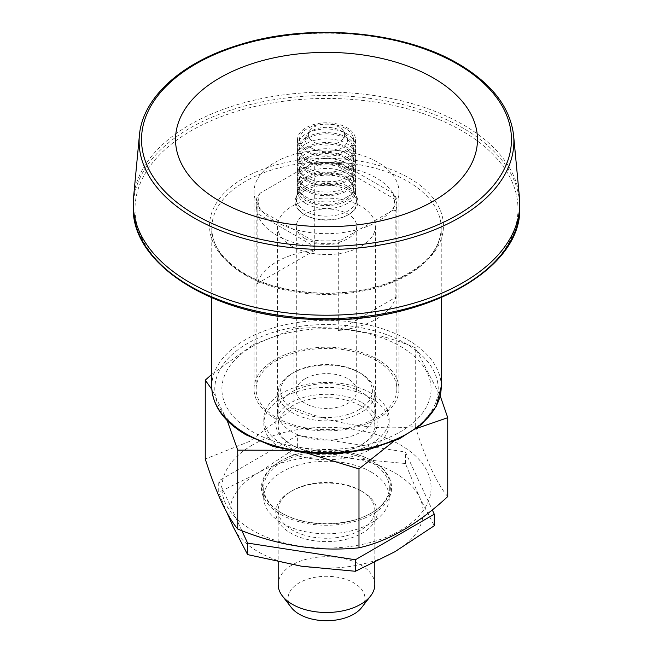<?xml version="1.0" encoding="UTF-8"?>
<svg xmlns="http://www.w3.org/2000/svg" width="653" height="653" viewBox="0 0 653 653"><rect width="100%" height="100%" fill="white"/><g stroke="black" fill="none" stroke-linecap="round" stroke-linejoin="round"><path stroke-width="0.49" stroke-dasharray="3.27 2.45" d="M252.54 346.351A104.602 60.394 0 0 0 235.913 419.25A104.602 60.394 0 0 0 353.575 447.387A104.602 60.394 0 0 0 417.087 358.856A104.602 60.394 0 0 0 252.54 346.351M241.839 530.66L218.731 480.861L297.621 435.314L297.621 446.832L351.51 458.439L405.391 463.508L419.83 497.888L434.269 525.73M351.51 458.439A96.628 55.783 180 0 1 419.83 497.888A96.628 55.783 180 0 1 394.828 551.777A96.628 55.783 180 0 1 301.49 566.216A96.628 55.783 180 0 1 233.17 526.767A96.628 55.783 180 0 1 258.172 472.878A96.628 55.783 180 0 1 351.51 458.439M405.391 463.508L405.391 451.982L432.278 509.911M297.621 435.314L405.391 451.982M361.631 607.576A38.478 22.218 0 0 0 348.318 580.207A38.478 22.218 0 0 0 299.294 582.794A38.478 22.218 0 0 0 291.369 607.576M374.814 584.598A48.314 27.891 0 0 0 344.988 558.829A48.314 27.891 0 0 0 292.34 564.869A48.314 27.891 0 0 0 278.186 584.598M360.66 490.632L360.66 490.632A48.314 27.891 180 0 1 374.814 510.352A48.314 27.891 180 0 1 326.5 538.252A48.314 27.891 180 0 1 278.186 510.352A48.314 27.891 180 0 1 292.34 490.632L292.34 490.632A48.314 27.891 180 0 1 360.66 490.632L362.374 491.619A50.73 29.287 180 0 1 362.374 533.036A50.73 29.287 180 0 1 290.626 533.036A50.73 29.287 180 0 1 290.626 491.619A50.73 29.287 180 0 1 362.374 491.619L360.66 490.632M252.54 444.971A104.602 60.394 0 0 0 299.425 546.006A104.602 60.394 0 0 0 427.535 472.046A104.602 60.394 0 0 0 252.54 444.971M447.746 496.566C436.939 483.71 426.115 460.373 415.259 426.564C374.944 430.743 334.524 424.491 294.013 407.815L249.634 441.363L205.254 459.051M280.48 461.108L280.48 461.108A65.08 37.572 0 0 0 280.48 514.238A65.08 37.572 0 0 0 372.52 514.238A65.08 37.572 0 0 0 372.52 461.108A65.08 37.572 0 0 0 280.48 461.108L281.288 460.643A63.945 36.919 0 0 0 281.288 512.85A63.945 36.919 0 0 0 371.712 512.85A63.945 36.919 0 0 0 371.712 460.643A63.945 36.919 0 0 0 281.288 460.643M307.179 453.158L288.3 450.284M227.203 420.565L211.858 389.376M416.777 428.401L393.473 441.501M294.013 407.815L294.013 328.916C334.328 324.737 374.74 330.989 415.259 347.674L440.179 395.824M294.013 328.916L253.005 344.719L211.76 374.365M415.259 426.564L415.259 347.674M281.288 512.85L282.088 513.315A62.81 36.258 0 0 0 370.912 513.315A62.81 36.258 0 0 0 389.31 487.669A62.81 36.258 0 0 0 326.5 451.411A62.81 36.258 0 0 0 263.69 487.669A62.81 36.258 0 0 0 282.088 513.315L281.288 512.85M519.462 197.581A193.247 111.573 0 0 0 326.5 92.081A193.247 111.573 0 0 0 133.538 197.581M370.912 471.89A62.81 36.258 180 0 1 389.31 497.537A62.81 36.258 180 0 1 350.539 531.036A62.81 36.258 180 0 1 282.088 523.175A62.81 36.258 180 0 1 263.69 497.537A62.81 36.258 180 0 1 302.461 464.03A62.81 36.258 180 0 1 370.912 471.89M227.048 512.948L218.731 492.386L218.731 480.861M297.621 446.832L258.172 472.878L218.731 492.386M345.559 150.557A26.961 15.566 0 0 0 352.971 136.599A26.961 15.566 0 0 0 326.5 123.988A26.961 15.566 0 0 0 300.029 136.599A26.961 15.566 0 0 0 307.441 150.557A26.961 15.566 0 0 0 345.559 150.557M346.996 157.561A28.985 16.733 180 0 1 315.407 161.193A28.985 16.733 180 0 1 297.515 145.733A28.985 16.733 180 0 1 298.037 142.558A28.985 16.733 180 0 1 326.5 128.992A28.985 16.733 180 0 1 354.963 142.558A28.985 16.733 180 0 1 355.485 145.733A28.985 16.733 180 0 1 346.996 157.561M346.996 151.382A28.985 16.733 180 0 1 315.407 155.014A28.985 16.733 180 0 1 297.515 139.546A28.985 16.733 180 0 1 326.5 122.813A28.985 16.733 180 0 1 355.485 139.546A28.985 16.733 180 0 1 346.996 151.382M346.996 167.429A28.985 16.733 180 0 1 315.407 171.053A28.985 16.733 180 0 1 297.515 155.594A28.985 16.733 180 0 1 298.037 152.418A28.985 16.733 180 0 1 326.5 138.86A28.985 16.733 180 0 1 354.963 152.418A28.985 16.733 180 0 1 355.485 155.594A28.985 16.733 180 0 1 346.996 167.429M306.004 137.579A28.985 16.733 0 0 0 297.515 149.415A28.985 16.733 0 0 0 315.407 164.874A28.985 16.733 0 0 0 346.996 161.242A28.985 16.733 0 0 0 355.485 149.415A28.985 16.733 0 0 0 337.593 133.947A28.985 16.733 0 0 0 306.004 137.579M307.441 138.403A26.961 15.566 0 0 0 300.029 146.46A26.961 15.566 0 0 0 313.856 163.16A26.961 15.566 0 0 0 345.559 160.418A26.961 15.566 0 0 0 352.971 146.46A26.961 15.566 0 0 0 334.401 134.526A26.961 15.566 0 0 0 307.441 138.403M346.996 177.29A28.985 16.733 180 0 1 315.407 180.914A28.985 16.733 180 0 1 297.515 165.454A28.985 16.733 180 0 1 298.037 162.287A28.985 16.733 180 0 1 326.5 148.721A28.985 16.733 180 0 1 354.963 162.287A28.985 16.733 180 0 1 355.485 165.454A28.985 16.733 180 0 1 346.996 177.29M306.004 147.439A28.985 16.733 0 0 0 297.515 159.275A28.985 16.733 0 0 0 315.407 174.735A28.985 16.733 0 0 0 346.996 171.11A28.985 16.733 0 0 0 355.485 159.275A28.985 16.733 0 0 0 337.593 143.815A28.985 16.733 0 0 0 306.004 147.439M307.441 148.264A26.961 15.566 0 0 0 300.029 156.32A26.961 15.566 0 0 0 313.856 173.021A26.961 15.566 0 0 0 345.559 170.278A26.961 15.566 0 0 0 352.971 156.32A26.961 15.566 0 0 0 334.401 144.395A26.961 15.566 0 0 0 307.441 148.264M307.441 158.132A26.961 15.566 0 0 0 300.029 166.189A26.961 15.566 0 0 0 313.856 182.881A26.961 15.566 0 0 0 345.559 180.138A26.961 15.566 0 0 0 352.971 166.189A26.961 15.566 0 0 0 334.401 154.255A26.961 15.566 0 0 0 307.441 158.132M306.004 157.3A28.985 16.733 0 0 0 297.515 169.135A28.985 16.733 0 0 0 315.407 184.595A28.985 16.733 0 0 0 346.996 180.971A28.985 16.733 0 0 0 355.485 169.135A28.985 16.733 0 0 0 337.593 153.675A28.985 16.733 0 0 0 306.004 157.3M346.996 187.15A28.985 16.733 180 0 1 315.407 190.782A28.985 16.733 180 0 1 297.515 175.314A28.985 16.733 180 0 1 298.037 172.147A28.985 16.733 180 0 1 326.5 158.581A28.985 16.733 180 0 1 354.963 172.147A28.985 16.733 180 0 1 355.485 175.314A28.985 16.733 180 0 1 346.996 187.15M346.996 197.01A28.985 16.733 180 0 1 315.407 200.642A28.985 16.733 180 0 1 297.515 185.174A28.985 16.733 180 0 1 298.037 182.007A28.985 16.733 180 0 1 326.5 168.441A28.985 16.733 180 0 1 354.963 182.007A28.985 16.733 180 0 1 355.485 185.174A28.985 16.733 180 0 1 346.996 197.01M306.004 167.16A28.985 16.733 0 0 0 297.515 178.995A28.985 16.733 0 0 0 315.407 194.455A28.985 16.733 0 0 0 346.996 190.831A28.985 16.733 0 0 0 355.485 178.995A28.985 16.733 0 0 0 337.593 163.536A28.985 16.733 0 0 0 306.004 167.16M307.441 167.992A26.961 15.566 0 0 0 300.029 176.049A26.961 15.566 0 0 0 313.856 192.741A26.961 15.566 0 0 0 345.559 190.007A26.961 15.566 0 0 0 352.971 176.049A26.961 15.566 0 0 0 334.401 164.115A26.961 15.566 0 0 0 307.441 167.992M395.865 199.81L338.27 166.564A70.353 40.617 180 0 1 395.865 199.81L395.865 196.855L392.804 193.117L341.331 163.397A67.936 39.221 0 0 0 311.669 163.397L260.196 193.117A67.936 39.221 0 0 0 260.196 210.242L257.135 210.446A70.353 40.617 0 0 1 256.147 203.654L256.147 389.057A70.353 40.617 0 0 0 326.5 429.674A70.353 40.617 0 0 0 396.853 389.057A70.353 40.617 0 0 0 353.42 351.526A70.353 40.617 0 0 0 276.75 360.334A70.353 40.617 0 0 0 256.147 389.057M260.196 193.117L257.135 196.855A70.353 40.617 0 0 0 256.147 203.654M338.27 166.564L338.27 163.601A70.353 40.617 0 0 0 314.73 163.601L311.669 163.397M341.331 163.397L338.27 163.601M257.135 213.409A70.353 40.617 0 0 0 314.73 246.654L257.135 213.409L257.135 210.446M314.73 246.654L314.73 243.7L311.669 239.961L260.196 210.242M314.73 243.7A70.353 40.617 0 0 0 338.27 243.7L341.331 239.961A67.936 39.221 0 0 1 311.669 239.961M338.27 330.483A70.353 40.617 0 0 0 395.865 297.229L338.27 330.483L338.27 243.7M306.004 203.654A28.985 16.733 0 0 0 337.593 207.279A28.985 16.733 0 0 0 355.485 191.819A28.985 16.733 0 0 0 326.5 175.077A28.985 16.733 0 0 0 297.515 191.819A28.985 16.733 0 0 0 306.004 203.654M306.004 177.028A28.985 16.733 0 0 0 297.515 188.856A28.985 16.733 0 0 0 306.004 200.691A28.985 16.733 0 0 0 337.593 204.324A28.985 16.733 0 0 0 355.485 188.856A28.985 16.733 0 0 0 337.593 173.396A28.985 16.733 0 0 0 306.004 177.028M377.744 221.4A72.467 41.841 180 0 1 298.764 230.468A72.467 41.841 180 0 1 254.033 191.819A72.467 41.841 180 0 1 326.5 149.978A72.467 41.841 180 0 1 398.967 191.819A72.467 41.841 180 0 1 377.744 221.4M307.441 177.853A26.961 15.566 0 0 0 300.029 185.909A26.961 15.566 0 0 0 326.5 204.422A26.961 15.566 0 0 0 352.971 185.909A26.961 15.566 0 0 0 334.401 173.976A26.961 15.566 0 0 0 307.441 177.853M304.298 188.856A31.401 18.129 0 0 0 304.298 214.502A31.401 18.129 0 0 0 348.702 214.502A31.401 18.129 0 0 0 348.702 188.856A31.401 18.129 0 0 0 304.298 188.856M395.865 297.229L395.865 210.446L392.804 210.242A67.936 39.221 0 0 0 392.804 193.117M392.804 210.242L341.331 239.961M305.147 186.391A30.193 17.435 0 0 0 296.854 195.418A30.193 17.435 0 0 0 296.307 198.724A30.193 17.435 0 0 0 326.5 216.151A30.193 17.435 0 0 0 356.693 198.724A30.193 17.435 0 0 0 356.146 195.418A30.193 17.435 0 0 0 335.348 182.056A30.193 17.435 0 0 0 305.147 186.391M305.147 190.341A30.193 17.435 0 0 0 296.307 202.667A30.193 17.435 0 0 0 305.147 214.992A30.193 17.435 0 0 0 347.853 214.992A30.193 17.435 0 0 0 356.693 202.667A30.193 17.435 0 0 0 338.058 186.562A30.193 17.435 0 0 0 305.147 190.341M314.73 250.393L257.135 283.639A70.353 40.617 180 0 1 276.75 261.714A70.353 40.617 180 0 1 314.73 250.393L314.73 163.601M257.135 283.639L257.135 196.855M377.744 418.638A72.467 41.841 0 0 0 398.967 389.057A72.467 41.841 0 0 0 326.5 347.216A72.467 41.841 0 0 0 254.033 389.057A72.467 41.841 0 0 0 298.764 427.707A72.467 41.841 0 0 0 377.744 418.638M395.865 210.446A70.353 40.617 0 0 0 396.853 203.654A70.353 40.617 0 0 0 395.865 196.855M313.693 142.011A18.121 10.456 0 0 0 336.328 143.407A18.121 10.456 0 0 0 343.445 130.918A18.121 10.456 0 0 0 326.5 124.16A18.121 10.456 0 0 0 309.555 130.918A18.121 10.456 0 0 0 313.693 142.011M311.554 148.182A21.141 12.203 0 0 0 337.968 149.798A21.141 12.203 0 0 0 346.27 135.236A21.141 12.203 0 0 0 326.5 127.343A21.141 12.203 0 0 0 306.73 135.236A21.141 12.203 0 0 0 311.554 148.182M305.147 378.699A30.193 17.435 0 0 0 296.307 391.025A30.193 17.435 0 0 0 326.5 408.46A30.193 17.435 0 0 0 356.693 391.025A30.193 17.435 0 0 0 338.058 374.92A30.193 17.435 0 0 0 305.147 378.699M305.147 238.663A30.193 17.435 0 0 0 338.058 242.443A30.193 17.435 0 0 0 356.693 226.33A30.193 17.435 0 0 0 338.058 210.225A30.193 17.435 0 0 0 305.147 214.004A30.193 17.435 0 0 0 296.307 226.33A30.193 17.435 0 0 0 305.147 238.663M358.954 409.766A45.898 26.495 180 0 1 294.046 409.766A45.898 26.495 180 0 1 294.046 372.292A45.898 26.495 180 0 1 358.954 372.292A45.898 26.495 180 0 1 358.954 409.766M360.66 405.823A48.314 27.891 180 0 1 374.814 425.544A48.314 27.891 180 0 1 360.66 445.264A48.314 27.891 180 0 1 292.34 445.264A48.314 27.891 180 0 1 278.186 425.544A48.314 27.891 180 0 1 308.012 399.775A48.314 27.891 180 0 1 360.66 405.823M360.66 373.279L360.66 373.279A48.314 27.891 180 0 1 374.814 393A48.314 27.891 180 0 1 360.66 412.72A48.314 27.891 180 0 1 308.012 418.769A48.314 27.891 180 0 1 278.186 393A48.314 27.891 180 0 1 292.34 373.279A48.314 27.891 180 0 1 360.66 373.279L358.954 372.292M362.374 402.86A50.73 29.287 180 0 1 362.374 444.277A50.73 29.287 180 0 1 290.626 444.277A50.73 29.287 180 0 1 290.626 402.86A50.73 29.287 180 0 1 362.374 402.86M291.907 431.87A48.918 28.242 180 0 1 277.582 411.896A48.918 28.242 180 0 1 307.783 385.801A48.918 28.242 180 0 1 361.093 391.922A48.918 28.242 180 0 1 375.418 411.896A48.918 28.242 180 0 1 361.093 431.87A48.918 28.242 180 0 1 291.907 431.87M291.907 246.303A48.918 28.242 180 0 1 277.582 226.33A48.918 28.242 180 0 1 326.5 198.096A48.918 28.242 180 0 1 375.418 226.33A48.918 28.242 180 0 1 345.217 252.425A48.918 28.242 180 0 1 291.907 246.303M370.806 393.057A62.664 36.176 0 0 0 302.519 385.213A62.664 36.176 0 0 0 263.836 418.638A62.664 36.176 0 0 0 326.5 454.815A62.664 36.176 0 0 0 389.164 418.638A62.664 36.176 0 0 0 370.806 393.057M370.806 397.987A62.664 36.176 180 0 1 389.164 423.568A62.664 36.176 180 0 1 326.5 459.745A62.664 36.176 180 0 1 263.836 423.568A62.664 36.176 180 0 1 302.519 390.143A62.664 36.176 180 0 1 370.806 397.987M247.503 434.661A111.72 64.5 0 0 0 434.416 405.75A111.72 64.5 0 0 0 297.58 326.753A111.72 64.5 0 0 0 247.503 434.661M513.609 135.489A187.387 108.186 0 0 0 459.002 64.876A187.387 108.186 0 0 0 259.527 40.331A187.387 108.186 0 0 0 139.391 135.489M245.365 275.052A114.74 66.247 0 0 0 370.406 289.41A114.74 66.247 0 0 0 441.24 228.207A114.74 66.247 0 0 0 326.5 161.96A114.74 66.247 0 0 0 211.76 228.207A114.74 66.247 0 0 0 245.365 275.052M441.24 386.592A114.74 66.247 0 0 0 326.5 320.345A114.74 66.247 0 0 0 211.76 386.592M243.798 273.583A116.96 67.52 0 0 0 439.469 243.308A116.96 67.52 0 0 0 296.233 160.614A116.96 67.52 0 0 0 243.798 273.583M191.1 287.157A191.484 110.553 180 0 1 191.1 130.812A191.484 110.553 180 0 1 461.9 130.812A191.484 110.553 180 0 1 461.9 287.157A191.484 110.553 180 0 1 191.1 287.157M133.253 207.083A193.247 111.573 180 0 1 252.548 103.998A193.247 111.573 180 0 1 463.148 128.192A193.247 111.573 180 0 1 519.747 207.083M278.186 510.352L278.186 561.947M374.814 510.352L374.814 562.429M441.24 297.752L441.24 228.207C440.334 251.536 421.977 270.007 386.168 283.631C342.384 299.474 280.382 295.025 244.736 273.672C222.967 260.531 211.972 245.381 211.76 228.207L211.76 297.752M371.712 460.643L372.52 461.108M292.34 490.632L290.626 491.619M370.912 513.315L371.712 512.85M263.69 487.669L263.69 497.537M389.31 487.669L389.31 497.537M300.029 136.599L298.037 142.558M352.971 136.599L354.963 142.558M297.515 139.546L297.515 145.733M355.485 139.546L355.485 145.733M297.515 149.415L297.515 155.594M355.485 149.415L355.485 155.594M300.029 146.46L298.037 152.418M352.971 146.46L354.963 152.418M297.515 159.275L297.515 165.454M355.485 159.275L355.485 165.454M300.029 156.32L298.037 162.287M352.971 156.32L354.963 162.287M297.515 169.135L297.515 175.314M355.485 169.135L355.485 175.314M300.029 166.189L298.037 172.147M352.971 166.189L354.963 172.147M297.515 178.995L297.515 185.174M355.485 178.995L355.485 185.174M300.029 176.049L298.037 182.007M352.971 176.049L354.963 182.007M297.515 188.856L297.515 191.819M355.485 188.856L355.485 191.819M300.029 185.909L296.854 195.418M352.971 185.909L356.146 195.418M296.307 198.724L296.307 202.667M356.693 198.724L356.693 202.667M347.853 214.992L348.702 214.502M305.147 214.992L304.298 214.502M254.033 191.819L254.033 389.057M398.967 191.819L398.967 389.057M396.853 203.654L396.853 389.057M309.555 130.918L306.73 135.236M343.445 130.918L346.27 135.236M296.307 226.33L296.307 391.025M356.693 226.33L356.693 391.025M278.186 393L278.186 425.544M374.814 393L374.814 425.544M294.046 372.292L292.34 373.279M360.66 445.264L362.374 444.277M292.34 445.264L290.626 444.277M277.582 226.33L277.582 411.896M375.418 226.33L375.418 411.896M263.836 418.638L263.836 423.568M389.164 418.638L389.164 423.568"/><path stroke-width="0.98" d="M432.278 509.911L434.269 514.205L355.379 559.76L247.609 543.084L241.839 530.66M227.048 512.948L233.17 526.767L247.609 554.609L301.49 566.216L355.379 571.277L394.828 551.777L434.269 525.73L434.269 514.205M278.186 561.947L278.186 584.598A48.314 27.891 0 0 0 282.398 595.985L291.369 607.576A38.478 22.218 0 0 0 353.706 614.212A38.478 22.218 0 0 0 361.631 607.576L370.602 595.985A48.314 27.891 0 0 0 374.814 584.598L374.814 562.429M282.398 595.985A48.314 27.891 0 0 0 326.5 612.49A48.314 27.891 0 0 0 370.602 595.985M440.179 395.824L447.746 417.675L447.746 496.566C418.067 524.114 388.486 541.19 358.987 547.81L358.987 468.911L307.179 453.158M211.858 389.376L205.254 380.16L205.254 459.051C216.061 492.746 226.885 516.074 237.741 529.052C278.056 545.704 318.476 551.956 358.987 547.81M288.3 450.284L237.741 450.162L227.203 420.565M237.741 529.052L237.741 450.162M447.746 417.675L416.777 428.401M393.473 441.501L358.987 468.911M211.76 374.365L205.254 380.16M219.743 201.181A150.974 87.167 0 0 0 472.331 162.107A150.974 87.167 0 0 0 287.426 55.35A150.974 87.167 0 0 0 219.743 201.181M139.391 135.489L133.538 197.581A193.247 111.573 0 0 0 133.253 203.654A193.247 111.573 0 0 0 189.852 282.545A193.247 111.573 0 0 0 400.452 306.73A193.247 111.573 0 0 0 519.747 203.654A193.247 111.573 0 0 0 519.462 197.581L513.609 135.489C510.311 107.484 491.946 83.625 458.504 63.912C402.411 30.536 308.257 22.577 238.092 45.188C181.403 62.459 142.476 97.689 139.391 135.489A187.387 108.186 0 0 0 193.998 217.865A187.387 108.186 0 0 0 402.893 240.157A187.387 108.186 0 0 0 513.609 135.489M247.609 554.609L247.609 543.084M355.379 571.277L355.379 559.76M457.296 64.035A184.979 106.798 180 0 1 374.373 242.704A184.979 106.798 180 0 1 147.831 111.908A184.979 106.798 180 0 1 457.296 64.035M245.365 433.429A114.74 66.247 0 0 0 370.406 447.795A114.74 66.247 0 0 0 441.24 386.592L436.237 406.427L421.781 424.352L399.244 438.906L370.537 448.978L338.066 453.77L304.608 452.88L273.027 446.383L245.993 434.816C223.742 421.667 212.331 405.586 211.76 386.592A114.74 66.247 0 0 0 245.365 433.429M519.747 207.083A193.247 111.573 180 0 1 400.452 310.159A193.247 111.573 180 0 1 189.852 285.973A193.247 111.573 180 0 1 133.253 207.083C131.335 263.714 211.229 314.566 306.763 319.088C416.149 327.431 522.775 272.236 519.747 207.083L519.747 203.654M211.76 297.752L211.76 386.592M441.24 297.752L441.24 386.592M133.253 203.654L133.253 207.083"/></g></svg>
